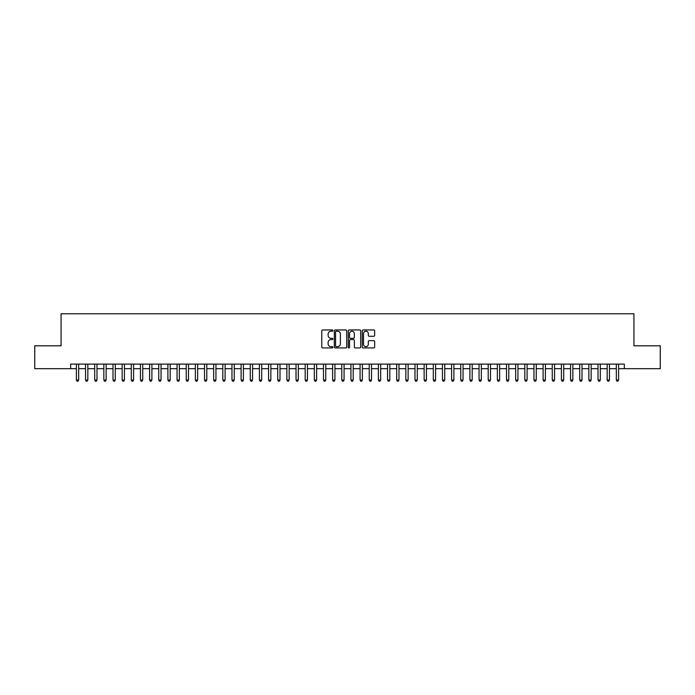 <?xml version="1.0" encoding="UTF-8"?>
<svg xmlns="http://www.w3.org/2000/svg" width="695" height="695" viewBox="0 0 695 695"><rect width="100%" height="100%" fill="white"/><g stroke="black" fill="none" stroke-linecap="round" stroke-linejoin="round"><path stroke-width="1.04" d="M332.862 330.585A0.625 0.625 0 0 0 332.227 329.96L322.689 329.96A0.895 0.895 0 0 0 321.785 330.855L321.785 347.031A0.895 0.895 0 0 0 322.689 347.926L332.227 347.926A0.625 0.625 0 0 0 332.862 347.3A0.625 0.625 0 0 0 332.227 346.666L330.994 346.666A2.876 2.876 0 0 1 328.118 343.79L328.118 342.444A2.876 2.876 0 0 1 330.994 339.568L332.227 339.568A0.625 0.625 0 0 0 332.862 338.943A0.625 0.625 0 0 0 332.227 338.317L330.994 338.317A2.876 2.876 0 0 1 328.118 335.442L328.118 334.095A2.876 2.876 0 0 1 330.994 331.22L332.227 331.22A0.625 0.625 0 0 0 332.862 330.585M373.754 336.293A0.895 0.895 0 0 0 374.648 335.398L374.648 330.855A0.895 0.895 0 0 0 373.754 329.96L363.155 329.96A0.895 0.895 0 0 0 362.251 330.855L362.251 347.031A0.895 0.895 0 0 0 363.155 347.926L373.754 347.926A0.895 0.895 0 0 0 374.648 347.031L374.648 341.549A0.895 0.895 0 0 0 373.754 340.654L369.219 340.654A0.895 0.895 0 0 0 368.315 341.549L368.315 344.268A2.406 2.406 0 0 1 365.918 346.666A2.406 2.406 0 0 1 363.511 344.268L363.511 333.617A2.406 2.406 0 0 1 365.918 331.22A2.406 2.406 0 0 1 368.315 333.617L368.315 335.398A0.895 0.895 0 0 0 369.219 336.293L373.754 336.293M70.673 368.689L34.75 368.689L34.75 345.806L61.064 345.806L61.064 313.775L633.936 313.775L633.936 345.806L660.25 345.806L660.25 368.689L624.327 368.689L624.327 364.111L70.673 364.111L70.673 368.689L76.389 368.689M346.718 330.855A0.895 0.895 0 0 0 345.815 329.96L335.216 329.96A0.895 0.895 0 0 0 334.321 330.855L334.321 347.031A0.895 0.895 0 0 0 335.216 347.926L345.815 347.926A0.895 0.895 0 0 0 346.718 347.031L346.718 330.855M349.185 329.96L359.784 329.96A0.895 0.895 0 0 1 360.679 330.855L360.679 347.031A0.895 0.895 0 0 1 359.784 347.926L355.249 347.926A0.895 0.895 0 0 1 354.346 347.031L354.346 340.472A0.895 0.895 0 0 0 353.451 339.568L350.445 339.568A0.895 0.895 0 0 0 349.542 340.472L349.542 347.3A0.625 0.625 0 0 1 348.916 347.926A0.625 0.625 0 0 1 348.282 347.3L348.282 330.855A0.895 0.895 0 0 1 349.185 329.96M78.674 368.689L85.537 368.689M87.831 368.689L94.694 368.689M96.979 368.689L103.842 368.689M106.135 368.689L112.998 368.689M115.283 368.689L122.146 368.689M124.431 368.689L131.294 368.689M133.588 368.689L140.451 368.689M142.736 368.689L149.599 368.689M151.892 368.689L158.755 368.689M161.04 368.689L167.903 368.689M170.188 368.689L177.051 368.689M179.345 368.689L186.208 368.689M188.493 368.689L195.356 368.689M197.649 368.689L204.512 368.689M206.797 368.689L213.66 368.689M215.945 368.689L222.808 368.689M225.102 368.689L231.965 368.689M234.25 368.689L241.113 368.689M243.406 368.689L250.269 368.689M252.554 368.689L259.417 368.689M261.702 368.689L268.565 368.689M270.859 368.689L277.722 368.689M280.007 368.689L286.87 368.689M289.163 368.689L296.027 368.689M298.311 368.689L305.174 368.689M307.459 368.689L314.322 368.689M316.616 368.689L323.479 368.689M325.764 368.689L332.627 368.689M334.921 368.689L341.784 368.689M344.068 368.689L350.932 368.689M353.216 368.689L360.08 368.689M362.373 368.689L369.236 368.689M371.521 368.689L378.384 368.689M380.678 368.689L387.541 368.689M389.826 368.689L396.689 368.689M398.973 368.689L405.837 368.689M408.13 368.689L414.993 368.689M417.278 368.689L424.141 368.689M426.435 368.689L433.298 368.689M435.583 368.689L442.446 368.689M444.731 368.689L451.594 368.689M453.887 368.689L460.75 368.689M463.035 368.689L469.898 368.689M472.192 368.689L479.055 368.689M481.34 368.689L488.203 368.689M490.488 368.689L497.351 368.689M499.644 368.689L506.507 368.689M508.792 368.689L515.655 368.689M517.949 368.689L524.812 368.689M527.097 368.689L533.96 368.689M536.245 368.689L543.108 368.689M545.401 368.689L552.264 368.689M554.549 368.689L561.412 368.689M563.706 368.689L570.569 368.689M572.854 368.689L579.717 368.689M582.002 368.689L588.865 368.689M591.158 368.689L598.021 368.689M600.306 368.689L607.169 368.689M609.463 368.689L616.326 368.689M618.611 368.689L624.327 368.689M336.206 331.22A0.625 0.625 0 0 0 335.572 331.845L335.572 346.041A0.625 0.625 0 0 0 336.206 346.666L337.509 346.666A2.876 2.876 0 0 0 340.385 343.79L340.385 334.095A2.876 2.876 0 0 0 337.509 331.22L336.206 331.22M354.346 333.669A2.406 2.406 0 0 0 351.948 331.263A2.406 2.406 0 0 0 349.542 333.669L349.542 337.414A0.895 0.895 0 0 0 350.445 338.317L353.451 338.317A0.895 0.895 0 0 0 354.346 337.414L354.346 333.669M78.674 364.111L78.674 380.035L76.389 380.035L76.389 364.111M78.674 380.035L77.988 381.225L77.076 381.225L76.389 380.035M87.831 364.111L87.831 380.035L85.537 380.035L85.537 364.111M87.831 380.035L87.144 381.225L86.223 381.225L85.537 380.035M96.979 364.111L96.979 380.035L94.694 380.035L94.694 364.111M96.979 380.035L96.292 381.225L95.38 381.225L94.694 380.035M106.135 364.111L106.135 380.035L103.842 380.035L103.842 364.111M106.135 380.035L105.449 381.225L104.528 381.225L103.842 380.035M115.283 364.111L115.283 380.035L112.998 380.035L112.998 364.111M115.283 380.035L114.597 381.225L113.685 381.225L112.998 380.035M124.431 364.111L124.431 380.035L122.146 380.035L122.146 364.111M124.431 380.035L123.745 381.225L122.833 381.225L122.146 380.035M133.588 364.111L133.588 380.035L131.294 380.035L131.294 364.111M133.588 380.035L132.901 381.225L131.981 381.225L131.294 380.035M142.736 364.111L142.736 380.035L140.451 380.035L140.451 364.111M142.736 380.035L142.049 381.225L141.137 381.225L140.451 380.035M151.892 364.111L151.892 380.035L149.599 380.035L149.599 364.111M151.892 380.035L151.206 381.225L150.285 381.225L149.599 380.035M161.04 364.111L161.04 380.035L158.755 380.035L158.755 364.111M161.04 380.035L160.354 381.225L159.442 381.225L158.755 380.035M170.188 364.111L170.188 380.035L167.903 380.035L167.903 364.111M170.188 380.035L169.502 381.225L168.59 381.225L167.903 380.035M179.345 364.111L179.345 380.035L177.051 380.035L177.051 364.111M179.345 380.035L178.658 381.225L177.738 381.225L177.051 380.035M188.493 364.111L188.493 380.035L186.208 380.035L186.208 364.111M188.493 380.035L187.806 381.225L186.894 381.225L186.208 380.035M197.649 364.111L197.649 380.035L195.356 380.035L195.356 364.111M197.649 380.035L196.963 381.225L196.042 381.225L195.356 380.035M206.797 364.111L206.797 380.035L204.512 380.035L204.512 364.111M206.797 380.035L206.111 381.225L205.199 381.225L204.512 380.035M215.945 364.111L215.945 380.035L213.66 380.035L213.66 364.111M215.945 380.035L215.259 381.225L214.347 381.225L213.66 380.035M225.102 364.111L225.102 380.035L222.808 380.035L222.808 364.111M225.102 380.035L224.416 381.225L223.495 381.225L222.808 380.035M234.25 364.111L234.25 380.035L231.965 380.035L231.965 364.111M234.25 380.035L233.563 381.225L232.651 381.225L231.965 380.035M243.406 364.111L243.406 380.035L241.113 380.035L241.113 364.111M243.406 380.035L242.72 381.225L241.799 381.225L241.113 380.035M252.554 364.111L252.554 380.035L250.269 380.035L250.269 364.111M252.554 380.035L251.868 381.225L250.956 381.225L250.269 380.035M261.702 364.111L261.702 380.035L259.417 380.035L259.417 364.111M261.702 380.035L261.016 381.225L260.104 381.225L259.417 380.035M270.859 364.111L270.859 380.035L268.565 380.035L268.565 364.111M270.859 380.035L270.173 381.225L269.252 381.225L268.565 380.035M280.007 364.111L280.007 380.035L277.722 380.035L277.722 364.111M280.007 380.035L279.32 381.225L278.408 381.225L277.722 380.035M289.163 364.111L289.163 380.035L286.87 380.035L286.87 364.111M289.163 380.035L288.477 381.225L287.556 381.225L286.87 380.035M298.311 364.111L298.311 380.035L296.027 380.035L296.027 364.111M298.311 380.035L297.625 381.225L296.713 381.225L296.027 380.035M307.459 364.111L307.459 380.035L305.174 380.035L305.174 364.111M307.459 380.035L306.773 381.225L305.861 381.225L305.174 380.035M316.616 364.111L316.616 380.035L314.322 380.035L314.322 364.111M316.616 380.035L315.93 381.225L315.009 381.225L314.322 380.035M325.764 364.111L325.764 380.035L323.479 380.035L323.479 364.111M325.764 380.035L325.078 381.225L324.165 381.225L323.479 380.035M334.921 364.111L334.921 380.035L332.627 380.035L332.627 364.111M334.921 380.035L334.234 381.225L333.313 381.225L332.627 380.035M344.068 364.111L344.068 380.035L341.784 380.035L341.784 364.111M344.068 380.035L343.382 381.225L342.47 381.225L341.784 380.035M353.216 364.111L353.216 380.035L350.932 380.035L350.932 364.111M353.216 380.035L352.53 381.225L351.618 381.225L350.932 380.035M362.373 364.111L362.373 380.035L360.08 380.035L360.08 364.111M362.373 380.035L361.687 381.225L360.766 381.225L360.08 380.035M371.521 364.111L371.521 380.035L369.236 380.035L369.236 364.111M371.521 380.035L370.835 381.225L369.922 381.225L369.236 380.035M380.678 364.111L380.678 380.035L378.384 380.035L378.384 364.111M380.678 380.035L379.991 381.225L379.07 381.225L378.384 380.035M389.826 364.111L389.826 380.035L387.541 380.035L387.541 364.111M389.826 380.035L389.139 381.225L388.227 381.225L387.541 380.035M398.973 364.111L398.973 380.035L396.689 380.035L396.689 364.111M398.973 380.035L398.287 381.225L397.375 381.225L396.689 380.035M408.13 364.111L408.13 380.035L405.837 380.035L405.837 364.111M408.13 380.035L407.444 381.225L406.523 381.225L405.837 380.035M417.278 364.111L417.278 380.035L414.993 380.035L414.993 364.111M417.278 380.035L416.592 381.225L415.68 381.225L414.993 380.035M426.435 364.111L426.435 380.035L424.141 380.035L424.141 364.111M426.435 380.035L425.748 381.225L424.827 381.225L424.141 380.035M435.583 364.111L435.583 380.035L433.298 380.035L433.298 364.111M435.583 380.035L434.896 381.225L433.984 381.225L433.298 380.035M444.731 364.111L444.731 380.035L442.446 380.035L442.446 364.111M444.731 380.035L444.044 381.225L443.132 381.225L442.446 380.035M453.887 364.111L453.887 380.035L451.594 380.035L451.594 364.111M453.887 380.035L453.201 381.225L452.28 381.225L451.594 380.035M463.035 364.111L463.035 380.035L460.75 380.035L460.75 364.111M463.035 380.035L462.349 381.225L461.437 381.225L460.75 380.035M472.192 364.111L472.192 380.035L469.898 380.035L469.898 364.111M472.192 380.035L471.505 381.225L470.584 381.225L469.898 380.035M481.34 364.111L481.34 380.035L479.055 380.035L479.055 364.111M481.34 380.035L480.653 381.225L479.741 381.225L479.055 380.035M490.488 364.111L490.488 380.035L488.203 380.035L488.203 364.111M490.488 380.035L489.801 381.225L488.889 381.225L488.203 380.035M499.644 364.111L499.644 380.035L497.351 380.035L497.351 364.111M499.644 380.035L498.958 381.225L498.037 381.225L497.351 380.035M508.792 364.111L508.792 380.035L506.507 380.035L506.507 364.111M508.792 380.035L508.106 381.225L507.194 381.225L506.507 380.035M517.949 364.111L517.949 380.035L515.655 380.035L515.655 364.111M517.949 380.035L517.262 381.225L516.342 381.225L515.655 380.035M527.097 364.111L527.097 380.035L524.812 380.035L524.812 364.111M527.097 380.035L526.41 381.225L525.498 381.225L524.812 380.035M536.245 364.111L536.245 380.035L533.96 380.035L533.96 364.111M536.245 380.035L535.558 381.225L534.646 381.225L533.96 380.035M545.401 364.111L545.401 380.035L543.108 380.035L543.108 364.111M545.401 380.035L544.715 381.225L543.794 381.225L543.108 380.035M554.549 364.111L554.549 380.035L552.264 380.035L552.264 364.111M554.549 380.035L553.863 381.225L552.951 381.225L552.264 380.035M563.706 364.111L563.706 380.035L561.412 380.035L561.412 364.111M563.706 380.035L563.019 381.225L562.099 381.225L561.412 380.035M572.854 364.111L572.854 380.035L570.569 380.035L570.569 364.111M572.854 380.035L572.167 381.225L571.255 381.225L570.569 380.035M582.002 364.111L582.002 380.035L579.717 380.035L579.717 364.111M582.002 380.035L581.315 381.225L580.403 381.225L579.717 380.035M591.158 364.111L591.158 380.035L588.865 380.035L588.865 364.111M591.158 380.035L590.472 381.225L589.551 381.225L588.865 380.035M600.306 364.111L600.306 380.035L598.021 380.035L598.021 364.111M600.306 380.035L599.62 381.225L598.708 381.225L598.021 380.035M609.463 364.111L609.463 380.035L607.169 380.035L607.169 364.111M609.463 380.035L608.777 381.225L607.856 381.225L607.169 380.035M618.611 364.111L618.611 380.035L616.326 380.035L616.326 364.111M618.611 380.035L617.924 381.225L617.012 381.225L616.326 380.035"/></g></svg>
